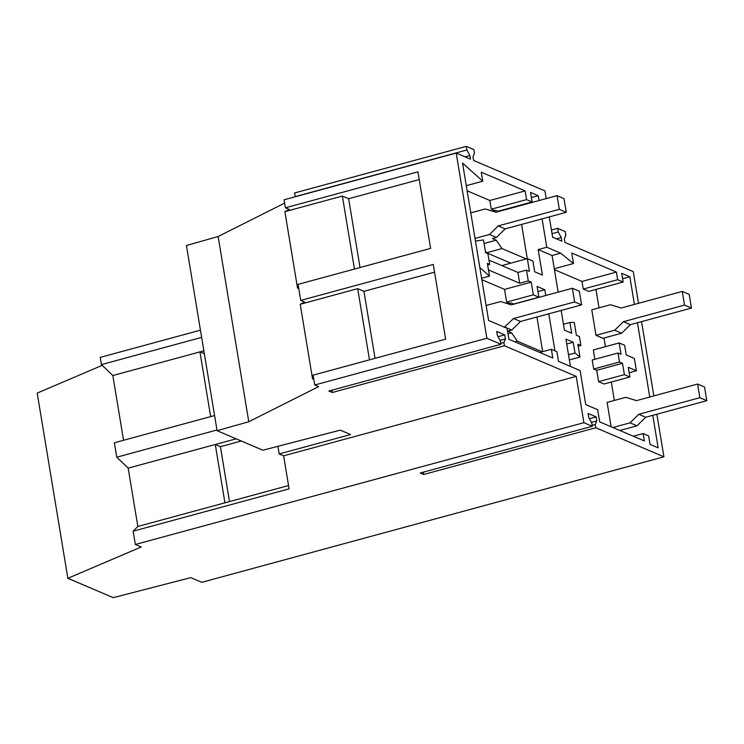 <?xml version="1.0" encoding="UTF-8"?>
<svg xmlns="http://www.w3.org/2000/svg" width="744" height="744" viewBox="0 0 744 744"><rect width="100%" height="100%" fill="white"/><g stroke="black" fill="none" stroke-linecap="round" stroke-linejoin="round"><path stroke-width="1.12" d="M217.09 430.692L248.784 421.736L218.132 236.527L186.428 245.492L217.09 430.692L262.874 450.222L340.287 430.144L350.619 434.543L279.186 453.942L283.622 455.83L289.091 488.855L133.139 531.197L135.343 544.478L141.23 546.989L67.862 578.293L113.246 597.655L190.817 577.632L201.773 582.31L663.927 456.825L595.786 427.763L423.662 474.495L423.28 472.17M504.432 345.755L332.308 392.488L328.839 391.009L500.963 344.267L500.414 340.994L497.392 335.516L496.722 331.452L504.748 334.874L505.418 338.939L503.893 342.482L504.432 345.755L576.228 376.38L283.622 455.83M248.784 421.736L318.609 386.638L314.74 384.992L486.864 338.26L500.963 344.267M549.258 216.913L552.625 237.215L561.85 241.158L561.246 237.513L558.251 231.998L557.647 228.352L565.217 231.579L565.821 235.225L564.333 238.824L564.938 242.47L633.265 271.625L638.51 303.31M486.864 338.26L456.212 153.05L470.487 159.151L469.892 155.505L466.897 149.99L466.293 146.345L473.854 149.572L474.458 153.218L472.979 156.817L473.584 160.462L544.961 190.92L546.226 198.592M576.228 376.38L583.891 422.685L592.317 426.275L591.768 423.001L588.746 417.514L588.076 413.459L596.102 416.882L596.781 420.946L595.246 424.48L595.786 427.763M641.542 321.622L653.837 395.91M656.868 414.222L663.927 456.825M542.088 218.857L546.784 247.25L560.678 253.174L573.494 263.525L571.755 253.025L616.413 272.081L617.678 279.707L623.146 282.041L621.705 273.29L629.843 276.768L634.418 304.417M637.45 322.729L649.754 397.017M652.786 415.329L658.161 447.842L650.024 444.373L648.619 435.91L643.169 433.575L644.388 440.95L599.701 421.885L597.683 409.721L585.751 404.634L580.106 370.549L558.493 361.324L556.893 351.67L551.351 349.308L552.792 358.013L508.924 339.292L507.11 328.355L488.603 320.459L462.545 163.066L482.754 181.201L481.256 172.18L525.134 190.901L526.575 199.606L532.109 201.968L530.537 192.426L538.256 195.719L539.056 200.545M583.891 422.685L135.343 544.478M279.186 453.942L277.921 446.316M214.588 415.552L114.381 442.764L115.571 449.981L116.771 457.197L216.978 429.995M200.452 330.169L100.245 357.38L101.444 364.597L201.643 337.395M313.661 378.464L312.592 379.003L300.213 304.268L304.603 302.055L300.743 300.409L433.278 264.427L445.647 339.162L313.112 375.153L314.74 384.992M456.212 153.05L284.087 199.792L285.408 207.809L289.276 209.455L284.887 211.659L297.563 288.226L298.632 287.686M218.132 236.527L284.636 203.103M285.408 207.809L417.951 171.827L430.618 248.384L298.084 284.366L300.743 300.409M331.926 390.163L332.308 392.488M503.893 342.482L500.805 343.319M488.799 259.024L489.691 264.427L487.376 263.432L489.478 276.136L481.619 278.265M475.453 241.056L483.488 239.949L485.59 252.644L487.906 253.63L488.799 259.033M479.834 267.487L489.478 276.136M487.627 264.985L489.691 264.427M488.445 269.905L519.684 283.232L517.898 272.434L526.51 270.1L529.44 271.355L527.338 258.67L532.899 261.042L534.685 271.802L542.404 275.094L538.182 249.584L552.076 255.508L558.139 292.132M488.975 260.093L517.898 272.434M519.684 283.232L528.296 280.897L526.51 270.1M592.317 426.275L420.193 473.007L423.662 474.495M595.246 424.48L592.159 425.326M596.781 420.946L591.434 422.397M596.102 416.882L589.406 418.705M505.418 338.939L500.08 340.389M504.748 334.874L498.043 336.697M551.351 349.308L539.772 352.451M643.169 433.575L633.358 436.244M636.408 370.763L628.271 367.285L629.87 376.985L624.402 374.651L622.523 363.295L619.501 362.012L618.013 353L621.035 354.284L619.148 342.938L624.625 345.272L626.234 354.972L634.372 358.441L636.408 370.763L629.173 372.725M611.298 382.025L614.349 400.439M288.542 485.553L137.835 526.473L133.139 531.197M224.93 502.823L215.276 444.494L128.182 468.143L116.771 457.197M241.279 441.015L220.401 446.679L215.276 444.494L236.146 438.821M220.401 446.679L229.496 501.586M434.561 272.164L363.956 291.332L357.687 288.653L300.213 304.268M357.687 288.653L369.48 359.845M509.491 303.292L506.645 302.073L504.544 289.388L481.852 279.707M528.296 280.897L531.225 282.143L504.544 289.388M570.434 366.42L565.924 339.152L573.196 342.259L566.723 344.016M573.196 342.259L574.982 353.009L568.509 354.767M561.171 310.443L564.426 330.141L571.708 333.247L569.923 322.487L574.256 322.422L576.377 335.237L579.409 336.53L580.897 345.542L577.865 344.249L579.985 357.055L569.365 359.938M579.985 357.055L574.982 353.009M580.897 345.542L578.2 346.276M531.225 282.143L533.327 294.829L506.645 302.073M533.327 294.829L538.889 297.2L513.667 304.054M538.889 297.2L537.103 286.44L544.822 289.732L537.959 291.602M102.216 365.351L37.2 393.092L67.862 578.293M137.835 526.454L128.182 468.143M123.56 440.271L112.837 375.543L101.444 364.597M629.87 376.985L604.054 383.997L598.585 381.663L596.707 370.307L593.684 369.024L592.196 360.012L618.013 353M594.875 359.278L593.331 349.95L619.148 342.938M605.439 346.658L604.007 337.999M599.013 307.839L595.972 289.425M623.146 282.041L588.727 291.388L583.25 289.053L581.994 281.427L554.419 269.663M619.501 362.012L593.684 369.024M363.956 291.332L375.05 358.329M622.523 363.295L596.707 370.307M624.402 374.651L598.585 381.663M554.94 350.843L548.812 313.801M545.78 295.48L544.822 289.732M203.865 350.824L199.941 351.893L210.664 416.621M112.837 375.543L199.941 351.893L204.358 353.772M569.923 322.487L563.45 324.245M527.338 258.67L501.847 265.589M525.134 190.901L489.831 200.471L491.291 209.185L494.565 210.58M489.831 200.471L467.139 190.79M419.225 179.564L348.629 198.732L360.022 267.552M284.887 211.659L342.361 196.053L348.629 198.732M342.361 196.053L354.451 269.068M466.293 146.345L294.596 192.966L295.201 196.611L466.897 149.99M469.892 155.505L465.037 156.817M482.754 181.201L466.283 185.665M526.575 199.606L491.291 209.185M532.109 201.968L497.894 211.259M573.494 263.525L554.261 268.751M616.413 272.081L581.994 281.427M617.678 279.707L583.25 289.053M629.843 276.768L622.598 278.73M557.647 228.352L551.434 230.036M558.251 231.998L552.039 233.681M561.246 237.513L556.391 238.824M560.678 253.174L552.076 255.508M538.256 195.719L531.383 197.578M546.784 247.25L538.182 249.584M508.013 333.758L511.565 332.801L507.696 331.145L511.779 330.038L520.493 321.482L581.594 304.901L579.334 291.22L572.378 288.263L511.277 304.854L500.61 301.553L486.12 305.486M504.395 327.193L513.537 318.525L574.647 301.934L581.594 304.901M513.537 318.525L520.493 321.482M574.647 301.934L572.378 288.263M514.867 341.831L517.294 341.171L542.199 351.8M542.664 351.67L536.936 317.018M507.752 303.766L510.961 302.892L509.733 304.37M513.89 304.138L510.961 302.892M511.565 332.801L517.294 341.171M504.832 327.081L511.779 330.038M619.826 430.469L636.985 425.81L645.699 417.254L706.8 400.663L704.54 386.992L697.584 384.034L636.483 400.625L625.816 397.324L607.104 402.411L611.131 426.758M612.879 427.502L630.038 422.843L638.752 414.296L699.853 397.705L706.8 400.663M638.752 414.296L645.699 417.254M699.853 397.705L697.584 384.034M630.038 422.843L636.985 425.81M484.074 243.493L496.229 240.191L492.37 238.545L496.453 237.438L505.157 228.882L566.268 212.291L563.999 198.62L557.051 195.653L495.95 212.245L485.274 208.952L470.794 212.886M475.016 238.406L489.506 234.472L498.21 225.916L559.311 209.324L566.268 212.291M498.21 225.916L505.157 228.882M559.311 209.324L557.051 195.653M485.33 251.109L486.474 252.774L501.968 248.57L526.296 258.949M486.474 252.774L510.803 263.153M527.273 258.689L521.6 224.418M492.426 211.157L495.634 210.292L494.407 211.77M498.554 211.538L495.634 210.292M496.229 240.191L501.968 248.57M489.506 234.472L496.453 237.438M596 335.321L602.947 338.288L621.659 333.21L630.363 324.654L691.474 308.062L689.204 294.392L682.257 291.425L621.156 308.016L610.48 304.724L591.768 309.802L596 335.321L614.711 330.243L623.416 321.687L684.517 305.096L691.474 308.062M623.416 321.687L630.363 324.654M684.517 305.096L682.257 291.425M614.711 330.243L621.659 333.21"/></g></svg>
